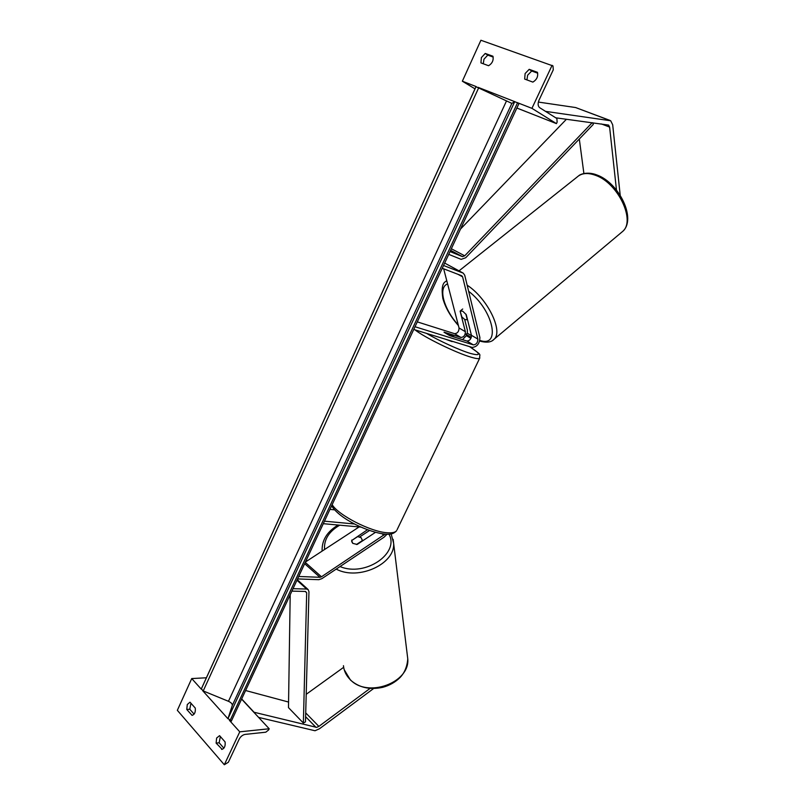 <?xml version="1.0" encoding="UTF-8"?>
<svg xmlns="http://www.w3.org/2000/svg" width="805" height="805" viewBox="0 0 805 805"><rect width="100%" height="100%" fill="white"/><g stroke="black" fill="none" stroke-linecap="round" stroke-linejoin="round"><path stroke-width="1.21" d="M367.493 529.73L351.886 540.407M351.825 540.034L351.684 540.537M351.674 541.503L352.781 543.365L357.148 544.462L375.502 532.316M386.994 534.238L384.156 537.116L321.869 578.664L318.83 579.691L297.568 578.926M332.153 504.655C338.231 515.15 370.723 531.803 387.094 532.749C392.116 533.152 395.305 532.447 396.644 530.646C392.609 535.345 387.215 534.128 385.082 534.128L321.477 576.783L319.957 577.296L298.705 576.481M323.288 523.683L361.053 527.114M329.959 509.374L334.568 509.857M324.455 521.177L354.542 523.995M359.121 526.943L305.457 561.991M359.734 536.925L369.535 530.475M223.871 748.177L219.151 742.774L220.359 736.565M221.596 749.395L221.878 749.375C224.474 748.509 225.541 746.024 225.078 741.918L219.574 735.669L216.636 738.014L216.122 743.116L222.16 749.324M186.77 709.467L187.283 704.526L190 702.191L195.263 708.068C195.675 712.133 194.599 714.568 192.053 715.363L186.77 709.467L189.779 709.225L190.956 703.188M224.323 764.75L239.759 731.826L269.192 728.767L268.649 729.924L265.811 732.188L245.072 734.402C242.627 734.915 240.675 736.464 239.226 739.06L228.348 762.255L224.323 764.75L177.342 710.322L191.731 678.565L201.331 689.211M202.629 690.65L228.026 718.825M229.395 720.334L239.759 731.826M189.779 709.225L194.086 714.136M241.601 699.102L269.192 728.767M191.731 678.565L206.392 677.78M216.122 743.116L219.151 742.774M452.118 341.622L445.306 339.157M449.009 333.813L454.292 336.973L449.311 335.413L444.018 332.244L449.009 333.813M373.611 688.527L319.444 728.777L315.017 730.749L258.616 717.396M370.079 688.406L318.871 726.392L316.647 727.378L253.776 712.184M343.665 667.315L306.212 694.302M241.671 698.931L253.867 712.043M288.572 702.051L245.595 690.519M362.461 540.95L361.264 537.77L357.712 536.583L351.654 540.558L352.781 543.365M362.401 540.568L356.444 544.502M620.202 195.233L612.686 124.785L610.703 120.77L545.498 111.362M616.479 190.05L609.606 127.089L608.61 125.087L555.752 117.812M609.979 120.408L575.625 107.548L538.364 102.064M583.897 173.538L579.308 139.024M516.86 108.051L534.47 114.954M462.704 308.999L460.319 310.941L462.764 311.213L466.256 314.664L471.418 335.283C471.317 338.835 469.828 340.746 466.93 341.038L450.096 335.766L444.048 332.143L460.913 337.456C463.811 337.174 465.3 335.272 465.391 331.73L460.138 311.143L461.849 316.928L464.877 319.595L467.524 319.736M467.323 319.897L465.884 314.131M529.197 69.331L537.428 72.309C538.324 76.455 536.794 79.725 532.86 82.1L524.669 79.071L525.112 73.547L529.197 69.331L531.702 71.011L527.627 75.207L526.953 79.916M485.234 53.452L492.932 56.229C493.737 60.224 492.298 63.394 488.595 65.728L480.937 62.901L481.39 57.558L485.234 53.452L487.79 55.122L483.956 59.218L483.292 63.766M552.099 65.306L531.934 108.343L556.436 123.618L557.14 122.139L556.869 118.516L539.662 107.679C537.871 106.129 537.66 103.624 539.018 100.172L553.277 69.804L552.985 65.919L480.907 40.25L462.352 81.204L476.198 86.608M478.069 87.332L514.858 101.692M516.85 102.466L531.934 108.343M537.68 73.175L531.702 71.011M487.79 55.122L493.163 57.064M462.352 81.204L475 88.852M516.88 108.021L556.436 123.618M417.282 321.869L454.594 333.683C457.492 333.421 458.971 331.519 459.041 327.987L443.676 268.82M471.489 335.665L467.333 333.22L466.025 334.246L471.307 337.365M413.75 329.456L472.163 347.418C477.124 346.895 479.7 343.594 479.891 337.496L464.727 275.219L463.278 273.167L443.545 265.489M415.018 326.739L473.38 344.882C476.278 344.59 477.778 342.658 477.888 339.096L462.603 276.84L461.748 275.763L442.247 268.266M460.269 310.992L462.764 311.213M467.333 333.22L467.383 330.151L464.686 319.484M470.915 338.352L466.397 335.675L462.473 339.64M466.025 334.246L466.397 335.675M290.192 594.754L288.482 707.625L303.364 723.041L306.685 592.772L305.518 591.454L291.883 591.122M303.364 723.041L305.467 721.874L308.969 591.685L308.104 589.532L306.645 589.049L293.02 588.686M592.158 122.712L464.716 255.809L462.432 256.614L450.025 251.563M592.802 122.803L593.315 124.383L465.703 257.751L461.144 259.361L448.727 254.36M566.428 119.251L460.51 229.053M517.545 102.799L514.697 101.682L511.859 103.402L475.966 86.719L201.612 688.265L201.371 688.879L203.222 690.942L228.459 701.296C231.176 702.564 232.454 703.962 232.283 705.472L228.046 718.463L231.317 721.169L518.984 103.503L517.545 102.799L230.009 720.636M304.662 563.701L319.957 577.296M305.266 562.393L321.477 576.783M382.023 533.745L383.864 535.234M479.84 357.883L397.107 529.69M469.577 346.613C482.97 356.192 479.357 353.204 479.639 358.305C478.814 358.99 476.037 358.638 471.287 357.259C456.556 353.103 424.336 337.406 414.988 329.829M426.559 333.391C439.027 340.837 459.957 350.376 470.583 353.476C481.38 356.303 480.998 354.009 469.446 346.573M305.709 712.898L318.871 726.392M305.608 716.692L315.963 727.338M343.453 665.685C343.956 670.957 346.21 675.596 350.215 679.591C367.503 698.448 410.188 682.67 407.763 658.832L407.29 654.998M339.72 525.182C328.843 531.562 323.791 539.662 324.576 549.503M322.141 551.093L322.101 550.61C321.859 540.064 327.202 531.542 338.13 525.031M393.162 539.39L393.605 543.154C395.517 563.822 358.456 581.039 336.198 569.105M340.022 566.549C364.987 577.265 399.894 553.417 388.976 534.208M575.625 107.548L609.355 120.267M601.426 123.96L609.606 127.089M459.031 270.862L577.094 177.06C581.572 173.015 587.791 172.461 595.75 175.399C618.129 183.158 635.769 220.761 622.698 231.397L621.178 232.675M468.641 291.279C493.596 310.358 501.173 348.032 479.861 340.394M492.912 340.253L494.069 339.267C503.558 331.429 487.478 298.303 467.162 285.191M446.745 280.613L445.467 281.639C442.307 283.39 441.432 288.995 442.841 298.454C445.417 307.691 450.609 316.727 458.407 325.552M458.256 324.978C443.817 309.261 437.729 287.375 447.6 283.903M454.594 333.683L460.913 337.456M459.041 327.987L465.391 331.73M463.278 273.167L444.672 263.064L463.016 273.056M466.93 341.038L473.38 344.882M457.985 274.324L462.603 276.84M471.418 335.283L477.888 339.096M296.954 580.234L306.645 589.049M305.236 591.454L306.685 592.772M450.599 250.335L462.432 256.614M451.343 248.735L464.716 255.809M476.057 86.618L201.371 688.879M478.744 87.665L203.222 690.942M506.355 101.239L228.459 701.296M511.859 103.402L232.283 705.472M514.697 101.682L228.046 718.463M385.082 534.128C368.821 532.487 339.982 519.356 331.61 505.822M350.396 679.973L344.188 669.659M362.562 540.89L362.431 540.024M350.467 680.044C359.08 687.621 369.807 690.056 382.637 687.349C389.459 685.498 395.225 682.258 399.944 677.629C404.583 672.869 407.189 666.61 407.763 658.832L393.605 543.154L391.16 533.957M597.099 175.047C619.105 182.936 636.775 219.041 622.698 231.397L494.069 339.267C491.352 342.336 486.552 342.93 479.689 341.058M597.079 175.037C588.203 171.455 580.636 173.88 578.715 175.762M297.226 579.64L308.104 589.532"/></g></svg>
